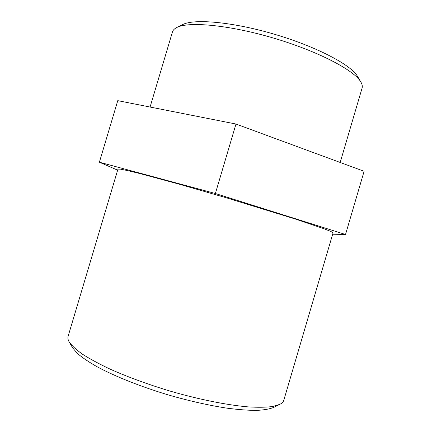 <?xml version="1.0" encoding="UTF-8"?>
<svg xmlns="http://www.w3.org/2000/svg" width="432" height="432" viewBox="0 0 432 432"><rect width="100%" height="100%" fill="white"/><g stroke="black" fill="none" stroke-linecap="round" stroke-linejoin="round"><path stroke-width="0.65" d="M150.077 107.044L172.454 31.941C172.973 30.181 174.431 28.696 176.828 27.491C188.519 21.233 229.419 24.986 273.748 38.14C318.098 51.251 354.44 70.378 360.833 81.994C362.189 84.316 362.605 86.351 362.081 88.106L340.184 162.459M360.833 81.994L357.485 76.345C351.211 65.016 316.748 46.748 274.865 34.371C232.999 21.946 194.152 18.49 182.714 24.575L176.828 27.491M69.233 342.025L72.625 347.814L77.328 353.381C82.118 357.502 88.657 361.935 96.935 366.676C114.82 376.31 140.524 386.575 168.086 394.864C189.157 400.934 208.775 405.362 226.93 408.154C238.232 409.628 248.098 410.373 256.516 410.4C263.984 410.027 269.735 409.023 273.764 407.392L279.763 404.384L272.614 406.517C266.139 407.354 257.936 407.473 248.006 406.874C226.859 405.054 198.342 399.335 169.274 390.852C147.193 384.134 127.359 376.839 109.771 368.977C98.987 363.857 89.905 358.943 82.523 354.235C76.216 349.726 71.782 345.654 69.233 342.025C67.986 339.86 67.608 337.964 68.099 336.334L117.958 169.117L120.474 169.15L127.807 170.624L140.022 173.594L177.622 183.73L226.449 197.824L295.607 219.116L323.989 228.739L330.944 231.498L333.072 232.837L283.813 400.226C283.338 401.868 281.988 403.25 279.763 404.384M345.519 234.5L364.106 171.283L235.975 124.027L117.763 100.651L99.387 162.205L215.379 193.509L345.519 234.5L332.494 234.803M235.975 124.027L215.379 193.509M117.644 170.17L99.387 162.205"/></g></svg>
